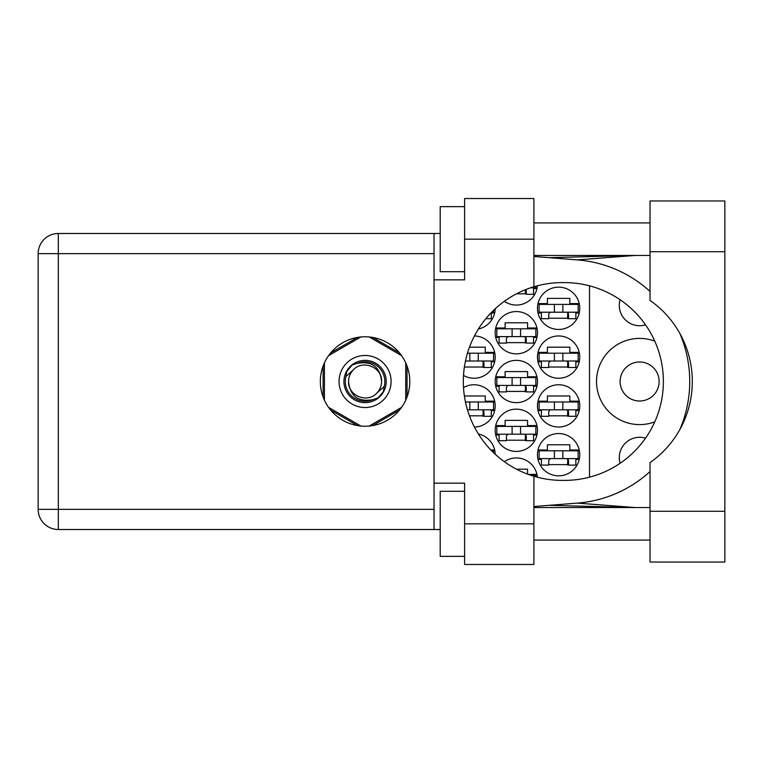 <?xml version="1.0" encoding="UTF-8"?>
<svg xmlns="http://www.w3.org/2000/svg" width="763" height="763" viewBox="0 0 763 763"><rect width="100%" height="100%" fill="white"/><g stroke="black" fill="none" stroke-linecap="round" stroke-linejoin="round"><path stroke-width="1.14" d="M654.768 341.147A43.1 43.1 0 0 0 596.523 381.5A43.1 43.1 0 0 0 654.768 421.853M620.09 463.275A20.334 20.334 0 0 1 645.536 438.162M620.109 381.5A19.514 19.514 0 0 0 639.623 401.014A19.514 19.514 0 0 0 659.137 381.5A19.514 19.514 0 0 0 639.623 361.986A19.514 19.514 0 0 0 620.109 381.5M645.536 324.838A20.334 20.334 0 0 1 620.09 299.725M537.476 454.691A21.145 21.145 0 0 0 558.621 475.835A21.145 21.145 0 0 0 579.766 454.691A21.145 21.145 0 0 0 558.621 433.546A21.145 21.145 0 0 0 537.476 454.691M463.494 375.425A21.145 21.145 0 0 0 495.187 357.103A21.145 21.145 0 0 0 474.424 335.958M537.476 357.103A21.145 21.145 0 0 0 558.621 378.248A21.145 21.145 0 0 0 579.766 357.103A21.145 21.145 0 0 0 558.621 335.958A21.145 21.145 0 0 0 537.476 357.103M495.187 430.294A21.145 21.145 0 0 0 516.332 451.438A21.145 21.145 0 0 0 537.476 430.294A21.145 21.145 0 0 0 516.332 409.149A21.145 21.145 0 0 0 495.187 430.294M495.187 381.5A21.145 21.145 0 0 0 516.332 402.645A21.145 21.145 0 0 0 537.476 381.5A21.145 21.145 0 0 0 516.332 360.355A21.145 21.145 0 0 0 495.187 381.5M537.476 405.897A21.145 21.145 0 0 0 558.621 427.042A21.145 21.145 0 0 0 579.766 405.897A21.145 21.145 0 0 0 558.621 384.752A21.145 21.145 0 0 0 537.476 405.897M474.424 427.042A21.145 21.145 0 0 0 495.187 405.897A21.145 21.145 0 0 0 463.494 387.575M478.401 328.996A21.145 21.145 0 0 0 495.187 308.777M495.187 332.706A21.145 21.145 0 0 0 516.332 353.851A21.145 21.145 0 0 0 537.476 332.706A21.145 21.145 0 0 0 516.332 311.562A21.145 21.145 0 0 0 495.187 332.706M504.324 301.318A21.145 21.145 0 0 0 537.4 285.772M537.476 308.309A21.145 21.145 0 0 0 558.621 329.454A21.145 21.145 0 0 0 579.766 308.309A21.145 21.145 0 0 0 558.621 287.165A21.145 21.145 0 0 0 537.476 308.309M495.187 454.223A21.145 21.145 0 0 0 478.401 434.004M537.4 477.228A21.145 21.145 0 0 0 504.324 461.682M494.662 401.176L485.268 401.176L485.268 395.978L464.381 395.978M491.286 410.618L494.662 410.618M579.231 401.176L569.847 401.176L569.847 395.978L547.405 395.978L547.405 401.176L538.01 401.176M575.865 410.618L579.231 410.618M538.01 410.618L541.387 410.618M491.286 313.021L494.662 313.021M579.231 303.588L569.847 303.588L569.847 298.39L547.405 298.39L547.405 303.588L538.01 303.588M575.865 313.021L579.231 313.021M538.01 313.021L541.387 313.021M533.575 288.624L536.942 288.624M536.942 327.985L527.557 327.985L527.557 322.787L505.116 322.787L505.116 327.985L495.721 327.985M533.575 337.418L536.942 337.418M495.721 337.418L499.097 337.418M579.231 352.382L569.847 352.382L569.847 347.184L547.405 347.184L547.405 352.382L538.01 352.382M575.865 361.824L579.231 361.824M538.01 361.824L541.387 361.824M494.662 352.382L485.268 352.382L485.268 347.184L469.455 347.184M491.286 361.824L494.662 361.824M527.557 474.119L527.557 469.169L516.446 469.169M536.942 474.376L528.234 474.376M579.231 449.979L569.847 449.979L569.847 444.772L547.405 444.772L547.405 449.979L538.01 449.979M575.865 459.412L579.231 459.412M538.01 459.412L541.387 459.412M494.662 449.979L490.857 449.979M536.942 376.779L527.557 376.779L527.557 371.581L505.116 371.581L505.116 376.779L495.721 376.779M533.575 386.221L536.942 386.221M495.721 386.221L499.097 386.221M536.942 425.582L527.557 425.582L527.557 420.375L505.116 420.375L505.116 425.582L495.721 425.582M533.575 435.015L536.942 435.015M495.721 435.015L499.097 435.015M548.702 318.228L568.549 318.228M516.446 293.831L526.26 293.831M506.413 342.625L526.26 342.625M469.455 415.816L483.971 415.816M548.702 415.816L568.549 415.816M506.413 391.419L526.26 391.419M506.413 440.213L526.26 440.213M548.702 367.022L568.549 367.022M464.381 367.022L483.971 367.022M548.702 464.61L568.549 464.61M357.504 337.418L330.684 352.897M399.459 352.897L372.649 337.418M407.032 396.979L407.032 366.021M372.649 425.582L399.459 410.103M330.684 410.103L357.504 425.582M323.111 366.021L323.111 396.979M589.522 285.829L589.522 477.171M578.144 312.21L539.107 312.21L539.107 304.408L578.144 304.408L578.144 312.21M575.865 312.21L575.865 318.715L568.549 318.715L568.549 314.814A2.604 2.604 0 0 0 565.946 312.21M541.387 312.21L541.387 318.715L548.702 318.715L548.702 314.814A2.604 2.604 0 0 1 551.306 312.21M567.767 312.21L567.567 318.638M568.206 312.63L567.91 318.228M554.396 312.21L554.396 304.408M562.856 312.21L562.856 304.408M650.028 511.296L650.028 462.588A98.894 98.894 0 0 0 650.028 300.412L650.028 200.965L724.85 200.965L724.85 562.035L650.028 562.035L650.028 511.296L724.85 511.296M464.61 556.351L440.213 556.351L440.213 491.286L464.61 491.286M464.61 271.714L440.213 271.714L440.213 206.649L464.61 206.649M365.076 336.769A44.731 44.731 0 0 0 320.346 381.5A44.731 44.731 0 0 0 365.076 426.231A44.731 44.731 0 0 0 409.798 381.5A44.731 44.731 0 0 0 365.076 336.769M650.028 222.92L533.9 222.92M650.028 255.452L533.9 255.452M650.028 507.548L533.9 507.548M650.028 540.08L533.9 540.08M464.61 564.477L464.61 523.819L533.9 523.819L533.9 564.477L464.61 564.477M464.61 239.181L464.61 198.523L533.9 198.523L533.9 239.181L464.61 239.181L464.61 279.849L434.033 279.849L434.033 483.151L464.61 483.151L464.61 523.819M533.9 239.181L533.9 286.745A98.894 98.894 0 0 0 533.9 476.255L533.9 523.819M440.213 529.512L58.322 529.512A20.172 20.172 0 0 1 38.15 509.341L38.15 253.659A20.172 20.172 0 0 1 58.322 233.488L434.033 233.488L434.033 279.849M440.213 233.488L434.033 233.488M434.033 483.151L434.033 529.512M533.9 286.745A98.894 98.894 0 0 1 562.197 282.606L564.486 282.606A98.894 98.894 0 0 1 663.381 381.5A98.894 98.894 0 0 1 564.486 480.394L562.197 480.394A98.894 98.894 0 0 1 533.9 476.255M533.9 506.527L577.314 503.113A121.985 121.985 0 0 0 650.028 471.553M679.881 429.512A121.985 121.985 0 0 0 679.881 333.488M650.028 291.447A121.985 121.985 0 0 0 577.314 259.887L533.9 256.473M635.14 507.548L577.314 503.113M577.314 259.887L635.14 255.452M535.855 286.182L535.855 287.813L530.543 287.813M533.575 287.813L533.575 294.318L526.26 294.318L526.26 290.417A2.604 2.604 0 0 0 526.069 289.444M525.402 289.711L525.287 293.831M525.888 289.52L525.621 293.831M535.855 336.607L496.818 336.607L496.818 328.805L535.855 328.805L535.855 336.607M533.575 336.607L533.575 343.112L526.26 343.112L526.26 339.211A2.604 2.604 0 0 0 523.656 336.607M499.097 336.607L499.097 343.112L506.413 343.112L506.413 339.211A2.604 2.604 0 0 1 509.016 336.607M525.478 336.607L525.278 343.045M525.917 337.027L525.621 342.625M512.107 336.607L512.107 328.805M520.566 336.607L520.566 328.805M493.566 310.312L493.566 312.21L491.649 312.21M491.286 312.572L491.286 318.715L485.802 318.715M478.277 409.798L478.277 401.996L493.566 401.996L493.566 409.798L467.452 409.798M478.277 401.996L465.459 401.996M491.286 409.798L491.286 416.302L483.971 416.302L483.971 412.401A2.604 2.604 0 0 0 481.367 409.798M483.189 409.798L482.998 416.236M483.628 410.217L483.332 415.816M469.817 409.798L469.817 401.996M578.144 409.798L539.107 409.798L539.107 401.996L578.144 401.996L578.144 409.798M575.865 409.798L575.865 416.302L568.549 416.302L568.549 412.401A2.604 2.604 0 0 0 565.946 409.798M541.387 409.798L541.387 416.302L548.702 416.302L548.702 412.401A2.604 2.604 0 0 1 551.306 409.798M567.767 409.798L567.567 416.236M568.206 410.217L567.91 415.816M554.396 409.798L554.396 401.996M562.856 409.798L562.856 401.996M493.566 452.688L493.566 450.79L491.649 450.79M535.855 385.401L496.818 385.401L496.818 377.599L535.855 377.599L535.855 385.401M533.575 385.401L533.575 391.905L526.26 391.905L526.26 388.005A2.604 2.604 0 0 0 523.656 385.401M499.097 385.401L499.097 391.905L506.413 391.905L506.413 388.005A2.604 2.604 0 0 1 509.016 385.401M525.478 385.401L525.278 391.839M525.917 385.82L525.621 391.419M512.107 385.401L512.107 377.599M520.566 385.401L520.566 377.599M535.855 434.195L496.818 434.195L496.818 426.393L535.855 426.393L535.855 434.195M533.575 434.195L533.575 440.699L526.26 440.699L526.26 436.798A2.604 2.604 0 0 0 523.656 434.195M499.097 434.195L499.097 440.699L506.413 440.699L506.413 436.798A2.604 2.604 0 0 1 509.016 434.195M525.478 434.195L525.278 440.632M525.917 434.614L525.621 440.213M512.107 434.195L512.107 426.393M520.566 434.195L520.566 426.393M578.144 361.004L539.107 361.004L539.107 353.202L578.144 353.202L578.144 361.004M575.865 361.004L575.865 367.508L568.549 367.508L568.549 363.608A2.604 2.604 0 0 0 565.946 361.004M541.387 361.004L541.387 367.508L548.702 367.508L548.702 363.608A2.604 2.604 0 0 1 551.306 361.004M567.767 361.004L567.567 367.442M568.206 361.424L567.91 367.022M554.396 361.004L554.396 353.202M562.856 361.004L562.856 353.202M478.277 361.004L478.277 353.202L493.566 353.202L493.566 361.004L465.459 361.004M478.277 353.202L467.452 353.202M491.286 361.004L491.286 367.508L483.971 367.508L483.971 363.608A2.604 2.604 0 0 0 481.367 361.004M465.382 361.385A2.604 2.604 0 0 1 466.727 361.004M483.189 361.004L482.998 367.442M483.628 361.424L483.332 367.022M469.817 361.004L469.817 353.202M535.855 476.818L535.855 475.187L530.543 475.187M578.144 458.592L539.107 458.592L539.107 450.79L578.144 450.79L578.144 458.592M575.865 458.592L575.865 465.106L568.549 465.106L568.549 461.195A2.604 2.604 0 0 0 565.946 458.592M541.387 458.592L541.387 465.106L548.702 465.106L548.702 461.195A2.604 2.604 0 0 1 551.306 458.592M567.767 458.592L567.567 465.029M568.206 459.011L567.91 464.61M554.396 458.592L554.396 450.79M562.856 458.592L562.856 450.79M339.049 381.5A26.028 26.028 0 0 0 365.076 407.528A26.028 26.028 0 0 0 391.095 381.5A26.028 26.028 0 0 0 365.076 355.472A26.028 26.028 0 0 0 339.049 381.5M343.932 381.5A21.145 21.145 0 0 0 365.076 402.645A21.145 21.145 0 0 0 386.221 381.5A21.145 21.145 0 0 0 365.076 360.355A21.145 21.145 0 0 0 343.932 381.5M345.963 376.474L353.403 369.826A16.509 16.509 0 0 0 348.567 381.5C350.103 396.207 358.238 402.254 372.964 399.621L377.962 397.971L383.341 391.667L384.18 386.526A19.762 19.762 0 0 0 357.179 363.379L352.191 365.029L346.803 371.333L345.963 376.474A19.762 19.762 0 0 0 372.964 399.621M353.403 369.826C362.854 359.297 382.339 367.365 381.586 381.5C380.041 366.793 371.905 360.746 357.179 363.379M384.18 386.526L376.75 393.174A16.509 16.509 0 0 0 381.586 381.5M376.75 393.174C367.289 403.703 347.804 395.635 348.567 381.5M369.263 336.969L401.538 355.606M328.605 355.606L360.88 336.969M324.409 400.136L324.409 362.864M360.88 426.031L328.605 407.394M401.538 407.394L369.263 426.031M405.735 362.864L405.735 400.136M434.033 253.659L58.322 253.659L58.322 509.341L434.033 509.341M58.322 529.512L58.322 509.341L38.15 509.341A20.172 20.172 0 0 0 58.322 529.512M38.15 253.659L58.322 253.659L58.322 233.488M650.028 251.704L724.85 251.704M549.207 505.325L633.805 507.548M549.207 257.675L633.805 255.452"/></g></svg>
